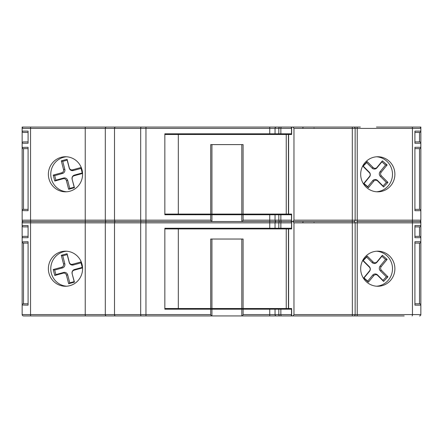 <?xml version="1.0" encoding="UTF-8"?>
<svg xmlns="http://www.w3.org/2000/svg" width="443" height="443" viewBox="0 0 443 443"><rect width="100%" height="100%" fill="white"/><g stroke="black" fill="none" stroke-linecap="round" stroke-linejoin="round"><path stroke-width="0.66" d="M72.209 273.503A2.697 2.63 90 0 1 74.075 270.202L82.509 267.904L80.969 261.968L72.536 264.272A2.697 2.63 90 0 1 69.318 262.356L67.076 253.712L61.289 255.29L63.532 263.934A2.697 2.63 90 0 1 61.666 267.234L53.232 269.538L54.771 275.468L63.205 273.17A2.697 2.63 90 0 1 66.422 275.081L68.665 283.725L74.452 282.147L72.126 273.691A3.422 3.334 90 0 1 74.49 269.505L82.243 267.389L81.063 262.854L73.317 264.969A3.422 3.334 90 0 1 69.235 262.544L67.17 254.598L62.751 255.799L64.811 263.751A3.422 3.334 90 0 1 62.446 267.932L54.694 270.047L55.873 274.582L63.62 272.467A3.422 3.334 90 0 1 67.701 274.898L69.767 282.844L74.186 281.637L72.126 273.691M381.39 270.263A2.697 2.63 -90 0 1 381.224 266.597L387.143 259.404L382.381 255.284L377.004 261.813A2.697 2.63 -90 0 1 373.156 262.001L367.197 256.021L362.839 260.589L369.401 267.173A2.697 2.63 -90 0 1 369.573 270.845L363.648 278.032L368.41 282.158L373.787 275.624A2.697 2.63 -90 0 1 377.635 275.435L383.594 281.416L387.952 276.847L381.39 270.263L380.304 270.784A3.422 3.334 -90 0 1 380.088 266.127L385.554 259.493L381.872 256.303L376.949 262.278A3.422 3.334 -90 0 1 372.065 262.516L366.61 257.045L363.238 260.578L369.296 266.658A3.422 3.334 -90 0 1 369.512 271.31L364.046 277.949L367.729 281.139L372.652 275.158A3.422 3.334 -90 0 1 377.53 274.92L382.985 280.391L386.357 276.858L380.304 270.784M241.8 308.516L241.8 239.037L211.937 239.037L211.937 308.516L286.25 308.516L286.25 228.92L164.846 228.92M243.096 309.192L243.096 314.591L269.748 314.591L269.748 309.192L211.937 309.192L211.937 315.937L23.501 315.937A1.351 1.351 0 0 1 22.15 314.591L22.15 221.5L84.447 221.5M195.8 315.937L308.86 315.937M195.8 309.192L195.457 309.192L195.457 308.516M195.457 228.92L195.457 228.245L195.8 228.245M82.581 268.718A17.537 17.105 -90 0 0 65.481 251.181A17.537 17.105 -90 0 0 48.376 268.718A17.537 17.105 -90 0 0 65.481 286.256A17.537 17.105 -90 0 0 82.581 268.718M66.677 251.225A17.537 17.105 -90 0 0 50.768 268.718A17.537 17.105 -90 0 0 66.677 286.217M394.89 268.718A17.537 17.105 90 0 0 377.785 251.181A17.537 17.105 90 0 0 360.685 268.718A17.537 17.105 90 0 0 377.785 286.256A17.537 17.105 90 0 0 394.89 268.718M376.589 286.217A17.537 17.105 90 0 0 392.498 268.718A17.537 17.105 90 0 0 376.589 251.225M291.383 315.538L290.807 315.937L281.455 315.937L291.106 315.937M291.488 214.08L291.511 221.5L243.096 221.5L290.807 221.5L291.383 221.899M404.166 315.937L291.655 315.937L291.655 308.516L288.437 308.516L288.437 228.92L286.25 228.92M291.511 315.937L291.488 308.516M291.488 228.92L291.655 214.08L288.437 214.08L288.437 134.484L164.846 134.484M291.488 228.245L164.846 228.245L164.846 309.192L210.713 309.192L210.713 314.591L211.405 315.937M22.239 242.21A1.351 1.351 0 0 0 23.501 243.085L28.086 243.085L23.501 243.085L23.501 303.798L28.086 303.798L23.501 303.798A1.351 1.351 0 0 0 22.15 305.144L22.15 297.048M164.846 308.516L211.937 308.516M288.437 308.516L286.25 308.516M292.906 315.937L293.964 314.591L293.964 222.851L292.906 221.5L291.655 221.5L291.655 228.92L288.437 228.92M178.324 308.516L178.324 228.92M293.964 314.591L355.142 314.591L355.142 222.851L293.964 222.851M356.931 315.937A1.351 0.299 -90 0 0 357.23 314.591L355.142 314.591A1.351 1.351 0 0 1 353.796 315.937A1.351 1.351 0 0 0 355.142 314.591L355.142 222.851A1.351 1.351 0 0 0 353.796 221.5A1.351 1.351 0 0 1 355.142 222.851L420.85 222.851L420.85 221.5L376.472 221.5M293.964 220.149L352.312 220.149L352.312 128.409L293.964 128.409L293.964 220.149L292.906 221.5L353.796 221.5L276.377 221.5A1.351 1.323 90 0 0 275.048 222.851L22.15 222.851L22.15 221.5M210.724 308.516L210.724 239.037L243.085 239.037L243.085 308.516M360.342 221.5L356.931 221.5A1.351 0.299 90 0 1 357.23 222.851L357.23 314.591L412.45 314.591L412.45 222.851A1.351 0.299 90 0 0 412.151 221.5L356.931 221.5A1.351 0.299 -90 0 0 357.23 220.149L357.23 128.409L352.312 128.409L352.357 127.063L353.796 127.063A1.351 1.351 0 0 1 355.142 128.409L355.142 220.149L355.142 128.409A1.351 1.351 0 0 0 353.796 127.063L360.342 127.063M210.713 221.5L281.394 221.5M150.21 221.5L82.658 221.5M66.528 221.5L269.748 221.5L242.437 221.5L243.096 220.149L275.048 220.149L275.048 214.755L291.488 214.755M160.848 221.5L156.728 221.5M269.748 309.192L291.488 309.192M26.12 315.937L70.038 315.937M79.69 315.937L106.519 315.937A1.351 1.213 90 0 1 105.307 314.591L105.307 222.851A1.351 1.213 -90 0 1 106.519 221.5L23.501 221.5A1.351 1.351 0 0 0 22.15 222.851M23.501 315.937A1.351 1.351 0 0 1 22.15 314.591L114.51 314.591A1.351 1.069 90 0 0 115.579 315.937L133.708 315.937M141.898 315.937L144.191 315.937M137.911 315.937L160.848 315.937M326.314 315.937L350.994 315.937M372.58 315.937L386.667 315.937M269.748 315.937L269.748 314.591L280.862 314.591A1.351 0.593 -90 0 0 281.455 315.937L242.437 315.937L243.096 314.591M241.8 309.192L241.8 315.937L242.437 315.937M22.15 225.548A1.351 1.351 0 0 0 23.501 226.899L28.086 226.899L23.501 226.899A1.351 1.351 0 0 1 22.15 225.548L28.086 225.548L28.086 237.692L22.15 237.692A1.351 1.351 0 0 1 23.501 236.34L28.086 236.34M22.156 305.033L28.086 305.144L28.086 241.734L22.156 241.85M420.844 225.659L420.844 222.735M414.914 237.692L414.914 236.34L419.499 236.34L419.499 226.899A1.351 1.351 0 0 0 420.85 225.548L420.85 237.692L414.914 237.692L414.914 225.548L420.85 225.548A1.351 1.351 0 0 1 419.499 226.899L414.914 226.899M420.844 241.85L420.85 237.692A1.351 1.351 0 0 0 419.499 236.34L419.615 236.346M412.151 315.937A1.351 0.299 -90 0 0 412.45 314.591L420.85 314.591A1.351 1.351 0 0 1 419.499 315.937A1.351 1.351 0 0 0 420.85 314.591L420.85 305.144A1.351 1.351 0 0 0 419.499 303.798L414.914 303.798L419.499 303.798L419.499 243.085A1.351 1.351 0 0 0 420.85 241.734L420.85 305.144L414.914 305.144L414.914 241.734L420.85 241.734A1.351 1.351 0 0 1 419.499 243.085L414.914 243.085M211.937 309.192L210.713 309.192M22.15 241.734A1.351 1.351 0 0 0 23.501 243.085A1.351 1.351 0 0 1 22.15 241.734M23.385 221.506L23.501 221.5A1.351 1.351 0 0 1 22.15 220.149L22.15 127.063L290.807 127.063L291.383 127.462M419.615 221.506L419.499 221.5A1.351 1.351 0 0 1 420.85 222.851M367.729 281.139L368.41 282.158M364.046 277.949L363.648 278.032M363.238 260.578L362.839 260.589M366.61 257.045L367.197 256.021M381.872 256.303L382.381 255.284M385.554 259.493L387.143 259.404M386.357 276.858L387.952 276.847M382.985 280.391L383.594 281.416M55.873 274.582L54.771 275.468M54.694 270.047L53.232 269.538M62.751 255.799L61.289 255.29M67.17 254.598L67.076 253.712M81.063 262.854L80.969 261.968M82.243 267.389L82.509 267.904M74.186 281.637L74.452 282.147M69.767 282.844L68.665 283.725M72.209 179.066A2.697 2.63 90 0 1 74.075 175.766L82.509 173.462L80.969 167.532L72.536 169.83A2.697 2.63 90 0 1 69.318 167.919L67.076 159.275L61.289 160.853L63.532 169.497A2.697 2.63 90 0 1 61.666 172.798L53.232 175.096L54.771 181.032L63.205 178.728A2.697 2.63 90 0 1 66.422 180.644L68.665 189.288L74.452 187.71L72.126 179.249A3.422 3.334 90 0 1 74.49 175.068L82.243 172.953L81.063 168.418L73.317 170.533A3.422 3.334 90 0 1 69.235 168.102L67.17 160.156L62.751 161.363L64.811 169.309A3.422 3.334 90 0 1 62.446 173.495L54.694 175.611L55.873 180.146L63.62 178.031A3.422 3.334 90 0 1 67.701 180.456L69.767 188.402L74.186 187.201L72.126 179.249M381.39 175.827A2.697 2.63 -90 0 1 381.224 172.155L387.143 164.968L382.381 160.842L377.004 167.376A2.697 2.63 -90 0 1 373.156 167.565L367.197 161.584L362.839 166.153L369.401 172.737A2.697 2.63 -90 0 1 369.573 176.403L363.648 183.596L368.41 187.716L373.787 181.187A2.697 2.63 -90 0 1 377.635 180.999L383.594 186.979L387.952 182.411L381.39 175.827L380.304 176.342A3.422 3.334 -90 0 1 380.088 171.69L385.554 165.051L381.872 161.861L376.949 167.842A3.422 3.334 -90 0 1 372.065 168.08L366.61 162.609L363.238 166.142L369.296 172.216A3.422 3.334 -90 0 1 369.512 176.873L364.046 183.507L367.729 186.697L372.652 180.722A3.422 3.334 -90 0 1 377.53 180.484L382.985 185.955L386.357 182.422L380.304 176.342M241.8 214.08L241.8 144.601L211.937 144.601L211.937 214.08L286.25 214.08L286.25 134.484M269.748 228.245L269.748 214.755L211.937 214.755L211.937 221.5L106.519 221.5A1.351 1.213 90 0 1 105.307 220.149L105.307 128.409L22.15 128.409L22.15 127.063M195.8 214.755L195.457 214.755L195.457 214.08M195.457 134.484L195.457 133.808L195.8 133.808M195.457 127.063L160.848 127.063L195.457 127.063M82.581 174.282A17.537 17.105 -90 0 0 65.481 156.744A17.537 17.105 -90 0 0 48.376 174.282A17.537 17.105 -90 0 0 65.481 191.819A17.537 17.105 -90 0 0 82.581 174.282M66.677 156.783A17.537 17.105 -90 0 0 50.768 174.282A17.537 17.105 -90 0 0 66.677 191.775M394.89 174.282A17.537 17.105 90 0 0 377.785 156.744A17.537 17.105 90 0 0 360.685 174.282A17.537 17.105 90 0 0 377.785 191.819A17.537 17.105 90 0 0 394.89 174.282M376.589 191.775A17.537 17.105 90 0 0 392.498 174.282A17.537 17.105 90 0 0 376.589 156.783M291.488 134.484L291.511 127.063L201.277 127.063L352.357 127.063M291.488 133.808L269.748 133.808L269.748 128.409L145.957 128.409L145.957 127.063L160.848 127.063L82.658 127.063M269.748 133.808L164.846 133.808L164.846 214.755L210.713 214.755L210.713 220.149L211.405 221.5M22.239 147.774A1.351 1.351 0 0 0 23.501 148.649L28.086 148.649L23.501 148.649L23.501 209.356L28.086 209.356L23.501 209.356A1.351 1.351 0 0 0 22.15 210.707L22.15 202.612M164.846 214.08L211.937 214.08M288.437 214.08L286.25 214.08M302.879 128.409A1.351 0.338 -90 0 1 303.217 127.063L291.655 127.063L291.655 134.484L288.437 134.484M178.324 214.08L178.324 134.484M329.57 127.063L313.046 127.063M293.964 128.409L292.906 127.063L291.655 127.063M292.906 221.5L291.655 221.5M210.724 214.08L210.724 144.601L243.085 144.601L243.085 214.08M420.844 131.222L420.85 127.063L376.472 127.063M66.528 127.063L85.532 127.063A1.351 0.299 -90 0 0 85.233 128.409L85.233 220.149L114.51 220.149L114.51 128.409L105.307 128.409A1.351 1.213 -90 0 1 106.519 127.063M323.218 127.063L331.696 127.063M286.272 127.063L279.915 127.063A1.351 1.102 90 0 0 278.808 128.409L269.748 128.409L269.748 127.063L195.8 127.063L276.377 127.063A1.351 1.323 90 0 0 275.048 128.409L275.048 133.808M269.748 214.755L275.048 214.755M243.096 214.755L243.096 220.149M352.357 315.937L352.312 220.149L420.85 220.149A1.351 1.351 0 0 1 419.499 221.5L412.151 221.5A1.351 0.299 -90 0 0 412.45 220.149L412.45 128.409L357.23 128.409A1.351 0.299 90 0 0 356.931 127.063M291.383 221.101L290.807 221.5L279.915 221.5A1.351 1.102 90 0 0 278.808 222.851L275.048 222.851L275.048 228.245M241.8 214.755L241.8 221.5L242.437 221.5M22.15 131.111A1.351 1.351 0 0 0 23.501 132.457L28.086 132.457L23.501 132.457A1.351 1.351 0 0 1 22.15 131.111L28.086 131.111L28.086 143.25L22.15 143.25A1.351 1.351 0 0 1 23.501 141.904L28.086 141.904M22.156 210.597L28.086 210.707L28.086 147.297L22.156 147.414M414.914 143.25L414.914 141.904L419.499 141.904L419.499 132.457A1.351 1.351 0 0 0 420.85 131.111L420.85 143.25L414.914 143.25L414.914 131.111L420.85 131.111A1.351 1.351 0 0 1 419.499 132.457L414.914 132.457M420.844 147.414L420.85 143.25A1.351 1.351 0 0 0 419.499 141.904L419.615 141.91M419.499 221.5A1.351 1.351 0 0 0 420.85 220.149L420.85 210.707A1.351 1.351 0 0 0 419.499 209.356L414.914 209.356L419.499 209.356L419.499 148.649A1.351 1.351 0 0 0 420.85 147.297L420.85 210.707L414.914 210.707L414.914 147.297L420.85 147.297A1.351 1.351 0 0 1 419.499 148.649L414.914 148.649M211.937 214.755L210.713 214.755M419.499 148.649A1.351 1.351 0 0 0 420.761 147.774M22.15 147.297A1.351 1.351 0 0 0 23.501 148.649A1.351 1.351 0 0 1 22.15 147.297M22.15 128.409A1.351 1.351 0 0 1 23.501 127.063L23.385 127.069M419.615 127.069L419.499 127.063A1.351 1.351 0 0 1 420.85 128.409L420.844 128.298M355.142 220.149A1.351 1.351 0 0 1 353.796 221.5A1.351 1.351 0 0 0 355.142 220.149M367.729 186.697L368.41 187.716M364.046 183.507L363.648 183.596M363.238 166.142L362.839 166.153M366.61 162.609L367.197 161.584M381.872 161.861L382.381 160.842M385.554 165.051L387.143 164.968M386.357 182.422L387.952 182.411M382.985 185.955L383.594 186.979M55.873 180.146L54.771 181.032M54.694 175.611L53.232 175.096M62.751 161.363L61.289 160.853M67.17 160.156L67.076 159.275M81.063 168.418L80.969 167.532M82.243 172.953L82.509 173.462M74.186 187.201L74.452 187.71M69.767 188.402L68.665 189.288M141.345 315.937A1.351 0.659 90 0 1 140.686 314.591L140.686 222.851A1.351 0.659 -90 0 1 141.345 221.5A1.351 0.659 90 0 1 140.686 220.149L145.957 220.149L145.957 128.409L140.686 128.409L140.686 220.149L114.51 220.149A1.351 1.069 90 0 0 115.579 221.5A1.351 1.069 -90 0 0 114.51 222.851L114.51 314.591L210.713 314.591M145.957 315.937L145.957 220.149L210.713 220.149M288.603 308.516L288.603 228.92M291.488 314.591L280.862 314.591L280.862 309.192M291.488 222.851L278.808 222.851L278.808 228.245M280.862 228.245L280.862 222.851A1.351 0.593 90 0 1 281.455 221.5A1.351 0.593 -90 0 1 280.862 220.149L280.862 214.755M279.915 315.937A1.351 1.102 -90 0 1 278.808 314.591L278.808 309.192M276.377 315.937A1.351 1.323 -90 0 1 275.048 314.591L275.048 309.192M85.532 315.937A1.351 0.299 90 0 1 85.233 314.591L85.233 222.851A1.351 0.299 -90 0 1 85.532 221.5A1.351 0.299 90 0 1 85.233 220.149L30.55 220.149L30.55 128.409A1.351 0.299 -90 0 1 30.849 127.063M30.849 315.937A1.351 0.299 90 0 1 30.55 314.591L30.55 222.851A1.351 0.299 -90 0 1 30.849 221.5A1.351 0.299 90 0 1 30.55 220.149L22.15 220.149A1.351 1.351 0 0 0 23.501 221.5M23.501 236.34A1.351 1.351 0 0 0 22.15 237.692M314.043 222.441A1.351 0.338 -90 0 0 314.026 222.851M303.217 221.5A1.351 0.338 -90 0 0 302.879 222.851M377.53 274.92L377.635 275.435M372.652 275.158L373.787 275.624M369.512 271.31L369.573 270.845M369.296 266.658L369.401 267.173M372.065 262.516L373.156 262.001M376.949 262.278L377.004 261.813M380.088 266.127L381.224 266.597M67.701 274.898L66.422 275.081M63.62 272.467L63.205 273.17M62.446 267.932L61.666 267.234M64.811 263.751L63.532 263.934M73.317 264.969L72.536 264.272M74.49 269.505L74.075 270.202M288.603 214.08L288.603 134.484M276.377 221.5A1.351 1.323 -90 0 1 275.048 220.149L291.488 220.149M291.488 128.409L278.808 128.409L278.808 133.808M280.862 133.808L280.862 128.409A1.351 0.593 90 0 1 281.455 127.063M279.915 221.5A1.351 1.102 -90 0 1 278.808 220.149L278.808 214.755M141.345 127.063A1.351 0.659 -90 0 0 140.686 128.409L114.51 128.409A1.351 1.069 -90 0 1 115.579 127.063M420.85 128.409L412.45 128.409A1.351 0.299 90 0 0 412.151 127.063M23.501 141.904A1.351 1.351 0 0 0 22.15 143.25M314.043 128.005A1.351 0.338 -90 0 0 314.026 128.409M377.53 180.484L377.635 180.999M372.652 180.722L373.787 181.187M369.512 176.873L369.573 176.403M369.296 172.216L369.401 172.737M372.065 168.08L373.156 167.565M376.949 167.842L377.004 167.376M380.088 171.69L381.224 172.155M67.701 180.456L66.422 180.644M63.62 178.031L63.205 178.728M62.446 173.495L61.666 172.798M64.811 169.309L63.532 169.497M73.317 170.533L72.536 169.83M74.49 175.068L74.075 175.766"/></g></svg>

